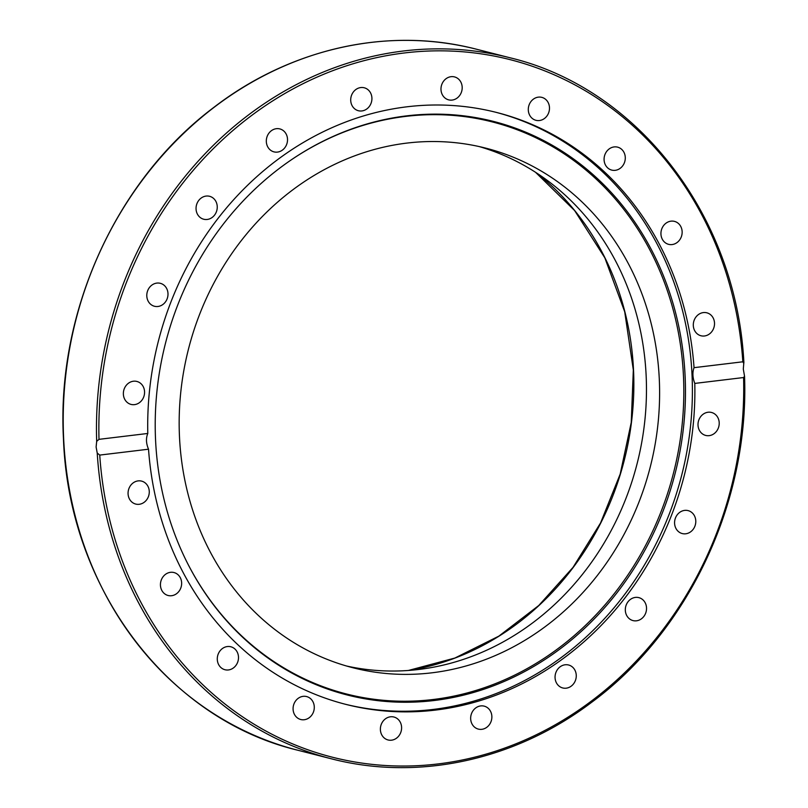 <?xml version="1.0" encoding="UTF-8"?>
<svg xmlns="http://www.w3.org/2000/svg" width="808" height="808" viewBox="0 0 808 808"><rect width="100%" height="100%" fill="white"/><g stroke="black" fill="none" stroke-linecap="round" stroke-linejoin="round"><path stroke-width="1.21" d="M96.112 447.006L96.677 441.37L99 439.34L147.793 433.462A305.404 271.387 -75.7 0 1 407.06 106.787A305.404 271.387 -75.7 0 1 496.789 112.514A305.404 271.387 -75.7 0 1 694.042 367.67L742.835 361.792L743.774 363.428L743.299 369.064L744.542 376.245L743.582 377.538L694.789 383.416A305.404 271.387 -75.7 0 1 435.512 710.091A305.404 271.387 -75.7 0 1 345.784 704.364A305.404 271.387 -75.7 0 1 148.531 449.208L99.737 455.086L97.223 453.046L96.112 447.006M406.555 115.877A295.96 262.994 -75.7 0 1 685.113 376.306A295.96 262.994 -75.7 0 1 434.128 700.516A295.96 262.994 -75.7 0 1 188.759 565.681A295.96 262.994 -75.7 0 1 292.516 159.014A295.96 262.994 -75.7 0 1 406.555 115.877M292.203 159.227A295.183 262.307 -75.7 0 1 405.636 116.403A295.183 262.307 -75.7 0 1 683.467 376.144A295.183 262.307 -75.7 0 1 433.139 699.506A295.183 262.307 -75.7 0 1 188.587 565.347M495.546 112.201A305.404 271.387 -75.7 0 1 690.557 425.846A305.404 271.387 -75.7 0 1 433.038 709.454A305.404 271.387 -75.7 0 1 344.551 704.051M694.789 383.416C692.567 377.619 692.325 372.367 694.042 367.67M479.083 146.541A268.165 238.299 -75.7 0 1 646.148 375.71A268.165 238.299 -75.7 0 1 346.551 666.014M659.288 379.063A268.165 238.299 -75.7 0 1 353.096 667.792A268.165 238.299 -75.7 0 1 179.487 436.845A268.165 238.299 -75.7 0 1 485.679 148.117A268.165 238.299 -75.7 0 1 659.288 379.063M350.723 100.535A11.847 10.524 -75.7 0 1 364.246 87.779A11.847 10.524 -75.7 0 1 371.912 97.98A11.847 10.524 -75.7 0 1 358.388 110.726A11.847 10.524 -75.7 0 1 350.723 100.535M267.014 145.218A11.847 10.524 -75.7 0 1 269.094 132.946A11.847 10.524 -75.7 0 1 279.851 128.916A11.847 10.524 -75.7 0 1 286.82 135.562A11.847 10.524 -75.7 0 1 284.739 147.844A11.847 10.524 -75.7 0 1 273.993 151.874A11.847 10.524 -75.7 0 1 267.014 145.218M198.404 215.675A11.847 10.524 -75.7 0 1 197.809 201.838A11.847 10.524 -75.7 0 1 209.575 196.293A11.847 10.524 -75.7 0 1 214.898 199.859A11.847 10.524 -75.7 0 1 215.494 213.696A11.847 10.524 -75.7 0 1 203.727 219.241A11.847 10.524 -75.7 0 1 198.404 215.675M151.611 305A11.847 10.524 -75.7 0 1 147.743 290.516A11.847 10.524 -75.7 0 1 160.317 283.315A11.847 10.524 -75.7 0 1 163.176 284.578A11.847 10.524 -75.7 0 1 167.044 299.061A11.847 10.524 -75.7 0 1 154.469 306.262A11.847 10.524 -75.7 0 1 151.611 305M131.219 404.454A11.847 10.524 -75.7 0 1 131.037 404.404A11.847 10.524 -75.7 0 1 123.745 390.426A11.847 10.524 -75.7 0 1 136.724 381.406A11.847 10.524 -75.7 0 1 136.895 381.457A11.847 10.524 -75.7 0 1 144.188 395.435A11.847 10.524 -75.7 0 1 131.219 404.454M139.218 504.293A11.847 10.524 -75.7 0 1 135.744 504.071A11.847 10.524 -75.7 0 1 128.129 491.921A11.847 10.524 -75.7 0 1 138.118 480.891A11.847 10.524 -75.7 0 1 141.602 481.114A11.847 10.524 -75.7 0 1 149.207 493.264A11.847 10.524 -75.7 0 1 139.218 504.293M174.831 594.749A11.847 10.524 -75.7 0 1 168.104 595.496A11.847 10.524 -75.7 0 1 160.439 585.194A11.847 10.524 -75.7 0 1 167.236 573.286A11.847 10.524 -75.7 0 1 173.962 572.539A11.847 10.524 -75.7 0 1 181.638 582.841A11.847 10.524 -75.7 0 1 174.831 594.749M234.572 666.964A11.847 10.524 -75.7 0 1 224.967 669.731A11.847 10.524 -75.7 0 1 217.493 661.247A11.847 10.524 -75.7 0 1 221.22 649.541A11.847 10.524 -75.7 0 1 230.825 646.774A11.847 10.524 -75.7 0 1 238.289 655.268A11.847 10.524 -75.7 0 1 234.572 666.964M312.585 713.878A11.847 10.524 -75.7 0 1 300.758 719.514A11.847 10.524 -75.7 0 1 294.789 702.192A11.847 10.524 -75.7 0 1 306.616 696.567A11.847 10.524 -75.7 0 1 312.585 713.878M401.243 730.897A11.847 10.524 -75.7 0 1 388.062 739.966A11.847 10.524 -75.7 0 1 380.74 726.089A11.847 10.524 -75.7 0 1 393.92 717.019A11.847 10.524 -75.7 0 1 401.243 730.897M491.86 716.342A11.847 10.524 -75.7 0 1 478.336 729.099A11.847 10.524 -75.7 0 1 470.67 718.898A11.847 10.524 -75.7 0 1 484.194 706.141A11.847 10.524 -75.7 0 1 491.86 716.342M575.569 671.66A11.847 10.524 -75.7 0 1 573.478 683.932A11.847 10.524 -75.7 0 1 562.732 687.962A11.847 10.524 -75.7 0 1 555.753 681.316A11.847 10.524 -75.7 0 1 557.843 669.034A11.847 10.524 -75.7 0 1 568.59 665.004A11.847 10.524 -75.7 0 1 575.569 671.66M644.178 601.202A11.847 10.524 -75.7 0 1 644.774 615.04A11.847 10.524 -75.7 0 1 632.997 620.584A11.847 10.524 -75.7 0 1 627.675 617.019A11.847 10.524 -75.7 0 1 627.079 603.172A11.847 10.524 -75.7 0 1 638.855 597.637A11.847 10.524 -75.7 0 1 644.178 601.202M690.961 511.878A11.847 10.524 -75.7 0 1 694.84 526.361A11.847 10.524 -75.7 0 1 682.255 533.563A11.847 10.524 -75.7 0 1 679.407 532.3A11.847 10.524 -75.7 0 1 675.528 517.817A11.847 10.524 -75.7 0 1 688.113 510.616A11.847 10.524 -75.7 0 1 690.961 511.878M711.363 412.423A11.847 10.524 -75.7 0 1 711.535 412.474A11.847 10.524 -75.7 0 1 718.837 426.452A11.847 10.524 -75.7 0 1 705.859 435.472A11.847 10.524 -75.7 0 1 705.677 435.421A11.847 10.524 -75.7 0 1 698.385 421.443A11.847 10.524 -75.7 0 1 711.363 412.423M703.354 312.585A11.847 10.524 -75.7 0 1 706.838 312.807A11.847 10.524 -75.7 0 1 714.454 324.957A11.847 10.524 -75.7 0 1 704.465 335.987A11.847 10.524 -75.7 0 1 700.98 335.764A11.847 10.524 -75.7 0 1 693.365 323.614A11.847 10.524 -75.7 0 1 703.354 312.585M667.741 222.129A11.847 10.524 -75.7 0 1 674.468 221.382A11.847 10.524 -75.7 0 1 682.144 231.684A11.847 10.524 -75.7 0 1 675.347 243.592A11.847 10.524 -75.7 0 1 668.62 244.339A11.847 10.524 -75.7 0 1 660.944 234.037A11.847 10.524 -75.7 0 1 667.741 222.129M608.01 149.914A11.847 10.524 -75.7 0 1 617.615 147.147A11.847 10.524 -75.7 0 1 625.079 155.631A11.847 10.524 -75.7 0 1 621.362 167.337A11.847 10.524 -75.7 0 1 611.757 170.104A11.847 10.524 -75.7 0 1 604.283 161.61A11.847 10.524 -75.7 0 1 608.01 149.914M529.998 103A11.847 10.524 -75.7 0 1 541.815 97.364A11.847 10.524 -75.7 0 1 547.784 114.686A11.847 10.524 -75.7 0 1 535.967 120.311A11.847 10.524 -75.7 0 1 529.998 103M441.34 85.981A11.847 10.524 -75.7 0 1 454.52 76.912A11.847 10.524 -75.7 0 1 461.833 90.779A11.847 10.524 -75.7 0 1 448.652 99.859A11.847 10.524 -75.7 0 1 441.34 85.981M476.659 49.268C388.921 26.361 290.678 48.127 213.756 107.444C116.12 180.588 56.419 312.161 63.458 438.623C68.549 587.628 167.418 719.181 297.819 750.238A361.711 321.422 -75.7 0 1 63.65 438.724A361.711 321.422 -75.7 0 1 476.659 49.268L509.919 57.752C638.209 88.395 736.26 216.201 743.895 362.519L743.774 363.428M147.793 433.462C145.834 438.189 146.076 443.441 148.531 449.208M509.919 57.752A361.711 321.422 104.3 0 0 96.677 441.37M408.767 670.438A275.296 244.632 104.3 0 0 633.523 370.084A275.296 244.632 104.3 0 0 535.815 172.468M99 439.34A359.934 319.837 -75.7 0 1 404.525 52.944A359.934 319.837 -75.7 0 1 742.835 361.792M97.223 453.046A361.711 321.422 104.3 0 0 331.078 758.722L297.819 750.238M743.582 377.538A359.934 319.837 -75.7 0 1 438.057 763.934A359.934 319.837 -75.7 0 1 99.737 455.086M535.522 172.276L574.609 210.545L604.818 257.803L624.715 311.797L633.331 369.983L631.25 422.443L620.19 474.074L600.556 522.968L573.074 567.327L538.754 605.515L498.869 636.128L454.884 658.045L408.414 670.458M744.542 376.245C749.299 501.718 688.709 630.886 591.527 702.394C514.979 760.348 417.887 781.376 331.078 758.722"/></g></svg>
